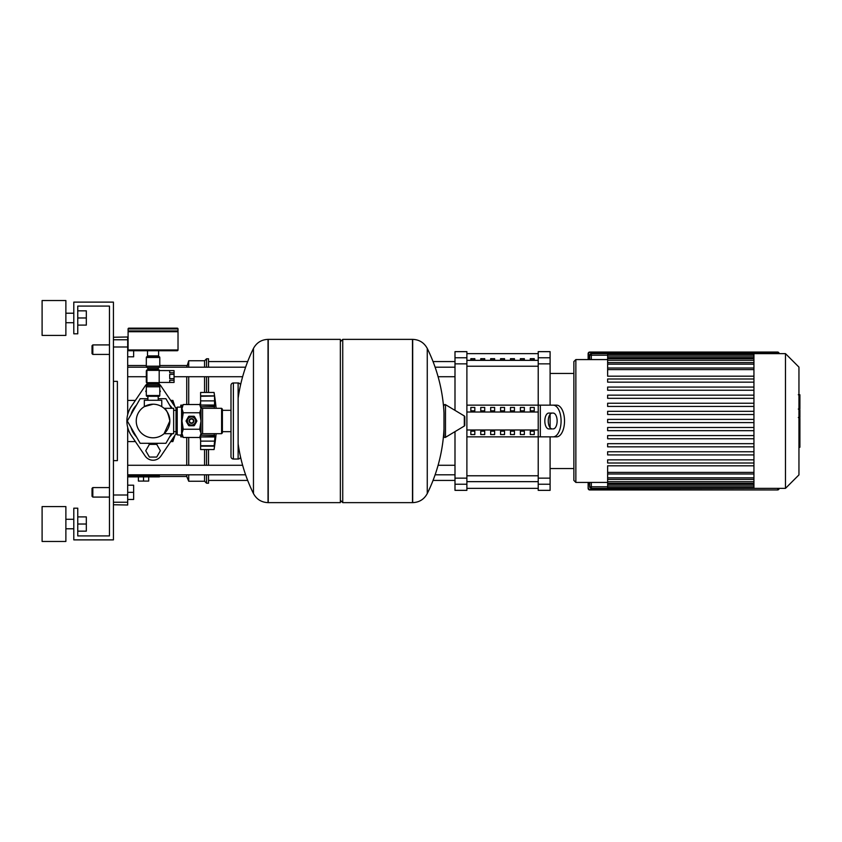 <?xml version="1.0" encoding="UTF-8"?>
<svg xmlns="http://www.w3.org/2000/svg" width="842" height="842" viewBox="0 0 842 842"><rect width="100%" height="100%" fill="white"/><g stroke="black" fill="none" stroke-linecap="round" stroke-linejoin="round"><path stroke-width="1.26" d="M159.791 390.267L160.369 391.277L159.791 392.298M146.319 392.298L145.729 391.277L146.319 390.267M156.717 457.059L160.369 450.723L156.717 444.376L149.392 444.376L145.729 450.723L149.392 457.059L156.717 457.059M182.893 405.149L180.788 405.149L180.788 407.128M216.152 433.683A329.117 329.117 0 0 1 214.078 449.533L214.173 448.86M216.152 408.317A329.117 329.117 0 0 0 214.078 392.467L214.931 399.213M200.606 405.034L200.606 395.856L214.552 395.856L214.552 405.56L200.606 405.034L214.942 405.034L214.152 408.212M200.606 396.024L214.142 396.024L200.606 396.287M214.152 433.683L214.942 436.966L214.142 445.976L200.606 445.976L200.606 436.966L214.942 436.966L214.152 433.798M200.606 436.966L214.552 436.44M200.606 445.713L214.078 445.713L214.942 442.818L214.078 449.533L200.606 449.533L200.606 445.976M214.931 442.787L214.552 446.144L200.606 446.144M221.604 433.683L222.393 432.883L222.393 409.117L221.604 408.317L221.604 433.683L202.585 433.683A1.589 1.589 0 0 0 200.996 435.261L214.078 435.261M200.606 406.044L200.606 405.265M221.604 408.317L202.585 408.317A1.589 1.589 0 0 1 200.996 406.739L214.078 406.739L214.942 405.023M200.606 395.856L200.606 392.467L214.078 392.467M214.552 400.876L200.606 400.876M200.606 436.735L200.606 435.956M180.788 434.872L180.788 436.851L182.893 436.851M130.963 414.643A22.987 22.987 0 0 1 136.499 405.055M169.6 405.055A22.987 22.987 0 0 1 172.221 408.317M171.484 433.683L165.927 443.302L140.172 443.302L127.3 421L140.172 398.698L147.897 398.698M158.201 398.698L165.927 398.698L171.484 408.317M172.221 433.683A22.987 22.987 0 0 1 169.6 436.945M158.591 443.302A22.987 22.987 0 0 1 147.518 443.302M136.499 436.945A22.987 22.987 0 0 1 130.963 427.357M176.031 433.483A26.155 26.155 0 0 1 174.715 435.651L160.927 456.048A9.515 9.515 0 0 1 145.171 456.048L131.384 435.651A26.155 26.155 0 0 1 131.384 406.349L145.171 385.952A9.515 9.515 0 0 1 147.897 383.289M158.201 383.289A9.515 9.515 0 0 1 160.927 385.952L174.715 406.349A26.155 26.155 0 0 1 176.031 408.517M779.134 353.64A1.589 1.589 0 0 0 777.555 352.051L589.726 352.051A1.589 1.589 0 0 0 588.137 353.64L588.137 359.576M588.137 482.424L588.137 488.36A1.589 1.589 0 0 0 589.726 489.949L777.555 489.949A1.589 1.589 0 0 0 779.134 488.36M589.726 355.219L589.726 359.576L589.726 355.219L591.316 355.219L591.316 353.64A1.589 1.589 0 0 0 589.726 355.219M591.316 488.36L591.316 486.781L589.726 486.781L589.726 482.424L589.726 486.781A1.589 1.589 0 0 0 591.316 488.36L785.481 488.36L798.953 474.888L798.953 367.112L785.481 353.64L591.316 353.64M588.537 359.576L588.537 353.64A1.189 1.189 0 0 1 589.726 352.451L777.555 352.451A1.189 1.189 0 0 1 778.745 353.64M799.9 395.108L799.9 408.086M799.9 395.719L798.953 395.719M798.953 410.001L799.9 410.001L799.9 417.485L798.3 417.485M799.9 414.011L798.953 414.011M798.953 423.158L799.9 423.158L799.9 418.295L798.953 418.295M799.9 423.158L799.9 447.249L798.953 447.249M799.9 443.124L798.953 443.124M799.9 442.46L798.953 442.46M799.9 437.272L798.953 437.272M799.9 434.146L798.953 434.146M799.9 432.777L798.953 432.777M799.9 428.767L798.953 428.767M575.854 482.424L575.854 359.576L573.876 361.565L573.876 480.435L575.854 482.424L607.64 482.424M575.854 359.576L607.64 359.576M753.937 472.394L607.64 472.394L607.64 465.815L753.937 465.815M753.937 376.185L607.64 376.185L607.64 354.535L753.937 354.535M753.937 422.589L607.64 422.589L607.64 419.411L753.937 419.411M753.937 463.005L607.64 463.005L607.64 459.837L753.937 459.837M753.937 454.922L607.64 454.922L607.64 451.754L753.937 451.754M753.937 446.839L607.64 446.839L607.64 443.671L753.937 443.671M753.937 438.756L607.64 438.756L607.64 435.577L753.937 435.577M753.937 430.672L607.64 430.672L607.64 427.494L753.937 427.494M753.937 414.506L607.64 414.506L607.64 411.328L753.937 411.328M753.937 406.423L607.64 406.423L607.64 403.244L753.937 403.244M753.937 398.329L607.64 398.329L607.64 395.161L753.937 395.161M753.937 390.246L607.64 390.246L607.64 387.078L753.937 387.078M753.937 382.163L607.64 382.163L607.64 378.995L753.937 378.995M753.937 354.029L607.64 354.535M753.937 488.36L753.937 353.64M607.64 472.394L607.64 487.971L753.937 487.971M785.481 488.36L785.481 353.64M530.292 358.671L534.249 358.671L534.249 360.029L530.292 360.029L530.292 358.671M520.377 358.671L524.345 358.671L524.345 360.029L520.377 360.029L520.377 358.671M510.473 358.671L514.441 358.671L514.441 360.029L510.473 360.029L510.473 358.671M500.569 358.671L504.526 358.671L504.526 360.029L500.569 360.029L500.569 358.671M490.665 358.671L494.622 358.671L494.622 360.029L490.665 360.029L490.665 358.671M480.75 358.671L484.718 358.671L484.718 360.029L480.75 360.029L480.75 358.671M470.846 358.671L474.814 358.671L474.814 360.029L470.846 360.029L470.846 358.671M538.217 357.776L538.217 351.651L550.1 351.651L550.1 357.776L538.217 357.776L538.217 363.849L550.1 363.849L550.1 357.776M550.1 436.851L550.1 478.151L538.217 478.151L538.217 436.851L466.889 436.851M550.1 363.849L550.1 405.149M550.1 414.306L550.1 427.694M466.889 405.149L538.217 405.149L538.217 363.849M538.217 478.151L538.217 484.224L550.1 484.224L550.1 478.151M466.889 484.224L466.889 490.349L454.996 490.349L454.996 484.224L466.889 484.224L466.889 478.151L454.996 478.151L454.996 484.224M454.996 357.776L454.996 351.651L466.889 351.651L466.889 357.776L454.996 357.776L454.996 363.849L466.889 363.849L466.889 357.776M466.889 363.849L466.889 478.151M454.996 478.151L454.996 431.63M454.996 410.37L454.996 363.849M550.1 484.224L550.1 490.349L538.217 490.349L538.217 484.224M534.249 410.864L530.292 410.864L530.292 407.433L534.249 407.433L534.249 410.864L534.249 407.433M530.292 410.864L530.292 407.433M530.292 434.567L530.292 431.136L534.249 431.136L534.249 434.567L530.292 434.567L530.292 431.136M534.249 434.567L534.249 431.136M524.345 410.864L520.377 410.864L520.377 407.433L524.345 407.433L524.345 410.864L524.345 407.433M520.377 410.864L520.377 407.433M520.377 434.567L520.377 431.136L524.345 431.136L524.345 434.567L520.377 434.567L520.377 431.136M524.345 434.567L524.345 431.136M514.441 410.864L510.473 410.864L510.473 407.433L514.441 407.433L514.441 410.864L514.441 407.433M510.473 410.864L510.473 407.433M510.473 434.567L510.473 431.136L514.441 431.136L514.441 434.567L510.473 434.567L510.473 431.136M514.441 434.567L514.441 431.136M504.526 410.864L500.569 410.864L500.569 407.433L504.526 407.433L504.526 410.864L504.526 407.433M500.569 410.864L500.569 407.433M500.569 434.567L500.569 431.136L504.526 431.136L504.526 434.567L500.569 434.567L500.569 431.136M504.526 434.567L504.526 431.136M494.622 410.864L490.665 410.864L490.665 407.433L494.622 407.433L494.622 410.864L494.622 407.433M490.665 410.864L490.665 407.433M490.665 434.567L490.665 431.136L494.622 431.136L494.622 434.567L490.665 434.567L490.665 431.136M494.622 434.567L494.622 431.136M484.718 410.864L480.75 410.864L480.75 407.433L484.718 407.433L484.718 410.864L484.718 407.433M480.75 410.864L480.75 407.433M480.75 434.567L480.75 431.136L484.718 431.136L484.718 434.567L480.75 434.567L480.75 431.136M484.718 434.567L484.718 431.136M474.814 410.864L470.846 410.864L470.846 407.433L474.814 407.433L474.814 410.864L474.814 407.433M474.814 434.567L470.846 434.567L470.846 431.136L474.814 431.136L474.814 434.567L474.814 431.136M470.846 410.864L470.846 407.433M470.846 434.567L470.846 431.136M466.889 412.012L538.217 412.012M466.889 429.988L538.217 429.988M544.3 436.851L556.594 436.851L538.217 436.851L538.217 405.149L556.594 405.149L544.3 405.149M553.162 428.925A7.925 3.957 -90 0 0 557.13 421A7.925 3.957 -90 0 0 553.162 413.075L548.795 413.075A7.925 3.957 -90 0 0 544.827 421A7.925 3.957 -90 0 0 548.795 428.925L552.226 428.925A7.925 3.957 90 0 1 548.258 421A7.925 3.957 90 0 1 552.226 413.075M556.594 405.149A15.851 7.925 90 0 1 564.519 421A15.851 7.925 90 0 1 556.594 436.851M553.162 436.851A15.851 7.925 -90 0 0 561.088 421A15.851 7.925 -90 0 0 553.162 405.149M127.689 376.721L146.319 376.721M174.052 376.721L242.633 376.721M438.093 376.721L454.996 376.721M127.689 367.207L146.676 367.207M159.422 367.207L245.611 367.207M435.114 367.207L454.996 367.207M186.735 404.528L186.735 376.721M186.735 367.207L188.713 360.765L188.713 367.207M188.713 404.528L188.713 376.721M204.564 392.467L204.564 376.721M204.564 367.207L204.564 360.765L188.713 360.765M206.543 392.467L206.543 376.721M206.543 367.207L206.543 358.787L204.564 360.765M208.532 392.467L208.532 376.721M208.532 367.207L208.532 358.787L206.543 358.787M127.689 400.413L135.404 400.413M170.705 400.413L172.863 400.413L174.957 406.707M174.957 435.293L172.863 441.587L170.705 441.587M172.863 400.413L172.863 403.613M172.863 438.387L172.863 441.587M135.404 441.587L127.689 441.587M159.391 476.477L186.735 476.477L186.735 474.793M186.735 465.279L186.735 437.472M127.689 475.909L159.391 475.909L159.391 476.877L127.689 476.877M138.393 476.877L138.393 481.077L148.697 481.077L148.697 476.877M143.54 476.877L143.54 481.077M204.564 474.793L204.564 481.235L206.543 483.213L208.532 483.213L208.532 474.793M208.532 465.279L208.532 449.533M206.543 483.213L206.543 474.793M206.543 465.279L206.543 449.533M204.564 465.279L204.564 449.533M204.564 481.235L188.713 481.235L188.713 474.793M188.713 465.279L188.713 437.472M113.428 381.373L117.385 381.373L117.385 460.627L113.428 460.627M113.428 504.747L127.689 505.011L127.689 495.012L113.428 495.012M113.428 346.988L127.689 346.988L127.689 336.989L113.428 337.253M127.689 346.988L127.689 414.611M127.689 427.389L127.689 495.012M153.055 404.202A16.798 16.798 0 0 0 136.246 421A16.798 16.798 0 0 0 153.055 437.798A16.798 16.798 0 0 0 169.852 421A16.798 16.798 0 0 0 153.055 404.202L144.329 406.633L153.055 404.202C164.306 406.802 164.306 406.802 153.055 404.202M169.852 421L164.074 433.683L169.852 421C168.211 413.19 166.284 408.959 164.074 408.317C166.284 408.959 168.211 413.19 169.852 421M164.074 408.317L173.652 408.317L173.652 433.683L164.074 433.683M144.329 406.633L144.329 400.276L161.769 400.276L161.769 406.633M187.45 421A4.042 4.042 0 0 1 191.492 416.958A4.042 4.042 0 0 1 195.533 421A4.042 4.042 0 0 1 191.492 425.042A4.042 4.042 0 0 1 187.45 421M189.113 421A2.379 2.379 0 0 1 191.492 418.621A2.379 2.379 0 0 1 193.87 421A2.379 2.379 0 0 1 191.492 423.379A2.379 2.379 0 0 1 189.113 421M189.503 421A1.979 1.979 0 0 1 191.492 419.021A1.979 1.979 0 0 1 193.471 421A1.979 1.979 0 0 1 191.492 422.979A1.979 1.979 0 0 1 189.503 421M177.22 407.128L177.22 434.872L176.031 433.683L176.031 408.317L177.22 407.128L181.577 407.128L183.251 404.528L181.977 408.644L181.977 406.739M177.22 434.872L181.977 435.261L181.977 408.644L183.251 412.759L181.977 421L183.251 429.241L181.977 433.356L183.251 437.472L199.722 437.472L200.996 433.356L200.996 435.261L199.722 437.472M199.722 404.528L200.996 406.739L200.996 433.356L199.722 429.241L200.996 421L199.722 412.759L200.996 408.644L199.722 404.528L183.251 404.528M183.251 412.759L199.722 412.759M183.251 429.241L199.722 429.241M188.597 425.505L186.145 421.253A5.347 5.347 0 0 1 186.145 420.747L188.597 416.495A5.347 5.347 0 0 1 189.04 416.243L193.944 416.243A5.347 5.347 0 0 1 194.386 416.495L196.828 420.747A5.347 5.347 0 0 1 196.828 421.253L194.386 425.505A5.347 5.347 0 0 1 193.944 425.757L189.04 425.757A5.347 5.347 0 0 1 188.597 425.505M340.357 341.747L342.736 339.368L412.485 339.368L412.485 502.632L412.685 339.368C419.263 339.631 424.115 342.652 427.262 348.43L427.262 493.57A164.053 164.053 0 0 0 443.987 429.062L443.987 436.03M342.736 339.368L342.736 502.632L412.685 502.632L412.685 339.368M443.987 405.518A0.989 0.989 0 0 1 445.481 404.665L464.31 415.959A0.989 0.989 0 0 1 464.784 416.811L464.784 425.189A0.989 0.989 0 0 1 464.31 426.041L445.481 437.335A0.989 0.989 0 0 1 443.987 436.482L443.987 412.938A164.053 164.053 0 0 0 427.262 348.43M342.736 502.632L340.357 500.253M268.04 502.632L340.357 502.632L340.357 339.368L268.24 339.368L268.24 502.632L268.04 339.368L268.04 502.632C261.462 502.369 256.61 499.348 253.463 493.57L253.463 421L253.463 493.57A164.053 164.053 0 0 1 238.128 443.745M253.463 421L253.463 348.43L253.463 421M230.992 410.338L222.393 410.338M230.992 431.662L222.393 431.662M230.992 456.659A2.379 2.379 0 0 0 233.371 459.037L233.371 382.963A2.379 2.379 0 0 0 230.992 385.341L230.992 456.659M240.496 385.183A2.379 2.379 0 0 0 238.128 382.963L238.128 459.037A2.379 2.379 0 0 0 240.496 456.817M176.031 410.338L173.652 410.338M176.031 431.662L173.652 431.662M159.191 382.447L174.052 382.447L169.695 382.373L169.695 380.237L174.052 380.237L174.052 378.637L169.695 378.637L169.695 374.364L174.052 374.364L174.052 378.637M174.052 372.764L169.695 372.764L169.695 370.627L174.052 370.627L174.052 374.364M174.052 380.237L174.052 382.373M174.052 370.627L159.191 370.554M159.191 370.354L159.191 382.647L146.908 382.647L146.908 370.354L159.191 370.354M159.664 382.447A1.347 1.347 0 0 1 158.443 383.236L147.666 383.236A1.347 1.347 0 0 1 146.319 381.889L146.319 371.112A1.347 1.347 0 0 1 147.666 369.764L158.443 369.764A1.347 1.347 0 0 1 159.664 370.554M146.319 366.196L159.791 366.196A1.589 1.589 0 0 1 158.991 367.575L147.108 367.575A1.589 1.589 0 0 1 146.319 366.196L146.319 357.482L159.791 357.482A0.789 0.789 0 0 0 158.991 356.692L147.108 356.692A0.789 0.789 0 0 0 146.319 357.482M147.897 369.764L147.897 368.943L158.201 368.943A1.589 1.589 0 0 1 158.991 367.575M147.897 368.943A1.589 1.589 0 0 0 147.108 367.575M147.108 385.425A1.589 1.589 0 0 0 146.319 386.804L159.791 386.804A1.589 1.589 0 0 0 158.991 385.425A1.589 1.589 0 0 1 158.201 384.057L147.897 384.057A1.589 1.589 0 0 1 147.108 385.425L158.991 385.425M158.991 396.308A0.789 0.789 0 0 0 159.791 395.519L146.319 395.519A0.789 0.789 0 0 0 147.108 396.308L158.991 396.308M178.02 328.948L178.02 330.927L128.089 330.927L128.089 328.948A0.789 0.789 0 0 1 128.879 328.159L177.22 328.159A0.789 0.789 0 0 1 178.02 328.948L128.089 328.948M153.055 356.692L147.739 356.692L147.739 355.892M158.601 350.746L158.601 355.892L147.508 355.892L147.508 350.746M128.879 350.746A0.789 0.789 0 0 1 128.089 349.956L178.02 349.956A0.789 0.789 0 0 1 177.22 350.746L128.879 350.746M177.22 330.927L178.02 331.727L128.089 331.727L128.089 349.956M145.171 385.952L131.384 406.349M174.715 406.349L160.927 385.952M160.927 456.048L174.715 435.651M131.384 435.651L145.171 456.048M65.876 317.971L65.876 335.411L42.1 335.411L42.1 300.541L65.876 300.541L65.876 317.971M65.876 524.029L65.876 541.459L42.1 541.459L42.1 506.589L65.876 506.589L65.876 524.029M77.759 531.155L86.326 531.155L86.326 516.893L77.759 516.893M77.759 524.029L86.326 524.029M77.759 325.107L86.326 325.107L86.326 310.845L77.759 310.845M77.759 317.971L86.326 317.971M113.428 302.12L113.428 539.88L73.801 539.88L73.801 508.179L77.759 508.179L77.759 535.912L109.46 535.912L109.46 306.088L77.759 306.088L77.759 333.821L73.801 333.821L73.801 302.12L113.428 302.12M109.46 487.571L92.82 487.571L92.82 497.085L109.46 497.085M92.82 497.085L92.031 496.285L92.031 488.36L92.82 487.571M127.689 492.328L133.636 492.328L133.636 499.464L127.689 499.464M133.636 492.328L133.636 485.192L127.689 485.192M92.82 354.429L92.82 344.915L92.031 345.715L92.031 353.64L92.82 354.429L109.46 354.429L92.82 354.429M133.636 350.746L133.636 356.808L127.689 356.808M200.606 441.124L214.552 441.124M588.137 488.36L588.537 482.424M589.726 489.949L589.726 489.549A1.189 1.189 0 0 1 588.537 488.36M777.555 489.949L589.726 489.549M589.726 352.451L777.555 352.451M778.745 488.36A1.189 1.189 0 0 1 777.555 489.549M591.316 359.576L591.316 355.219L607.64 355.219M607.64 486.781L591.316 486.781L591.316 482.424M799.9 408.686L798.953 408.686M799.9 405.665L798.953 405.665M799.9 400.318L798.953 400.318M799.9 417.379L798.953 417.379M799.9 420.726L798.953 420.726M799.9 423.463L798.953 423.463M753.937 369.606L607.64 369.606M753.937 364.176L607.64 364.176M753.937 360.281L607.64 360.281M753.937 357.65L607.64 357.65M753.937 477.824L607.64 477.824M753.937 481.719L607.64 481.719M753.937 484.35L607.64 484.35M538.217 360.344L466.889 360.344M466.889 366.228L538.217 366.228M538.217 475.772L466.889 475.772M466.889 481.656L538.217 481.656M540.332 405.149L540.332 436.851M113.428 502.232L127.689 502.232M127.689 339.768L113.428 339.768M202.585 433.683L202.585 408.317M181.577 407.128L181.577 434.872M464.31 426.041L464.31 415.959M445.481 437.335L445.481 404.665M199.891 404.823L200.606 401.981M199.891 437.177L200.606 440.019M798.3 394.751L799.9 394.751M798.3 409.054L799.9 409.054M607.64 368.017L753.937 368.017M607.64 362.586L753.937 362.586M607.64 358.692L753.937 358.692M607.64 356.061L753.937 356.061M753.937 473.983L607.64 473.983M753.937 479.414L607.64 479.414M753.937 483.308L607.64 483.308M753.937 485.939L607.64 485.939M753.937 487.465L607.64 487.465M466.889 353.64L538.217 353.64M466.889 488.36L538.217 488.36M550.1 468.552L573.876 468.552M550.1 373.448L573.876 373.448M208.532 480.435L247.685 480.435M433.03 480.435L454.996 480.435M208.532 361.565L247.685 361.565M433.03 361.565L454.996 361.565M454.996 465.279L438.093 465.279M242.633 465.279L127.689 465.279M454.996 474.793L435.114 474.793M245.611 474.793L127.689 474.793M186.735 365.523L159.791 365.523M146.319 365.523L127.689 365.523M186.735 476.477L188.713 481.235M158.201 396.308L158.201 400.276M147.897 396.308L147.897 400.276M181.977 435.261L183.251 437.472M427.262 493.57C424.115 499.348 419.263 502.369 412.685 502.632M268.04 339.368C261.462 339.631 256.6 342.652 253.463 348.43A164.053 164.053 0 0 0 238.128 398.255M238.128 459.037L233.371 459.037M238.128 382.963L233.371 382.963M146.319 386.804L146.319 395.519M147.897 383.236L147.897 384.057M158.201 383.236L158.201 384.057M158.201 369.764L158.201 368.943M159.791 386.804L159.791 395.519M159.791 366.196L159.791 357.482M128.879 330.927L128.089 331.727M178.02 331.727L178.02 349.956M158.359 355.892L158.359 356.692M65.876 322.728L73.801 322.728M65.876 528.787L73.801 528.787M65.876 519.272L73.801 519.272M65.876 313.213L73.801 313.213M92.031 345.715L92.82 344.915L109.46 344.915"/></g></svg>
